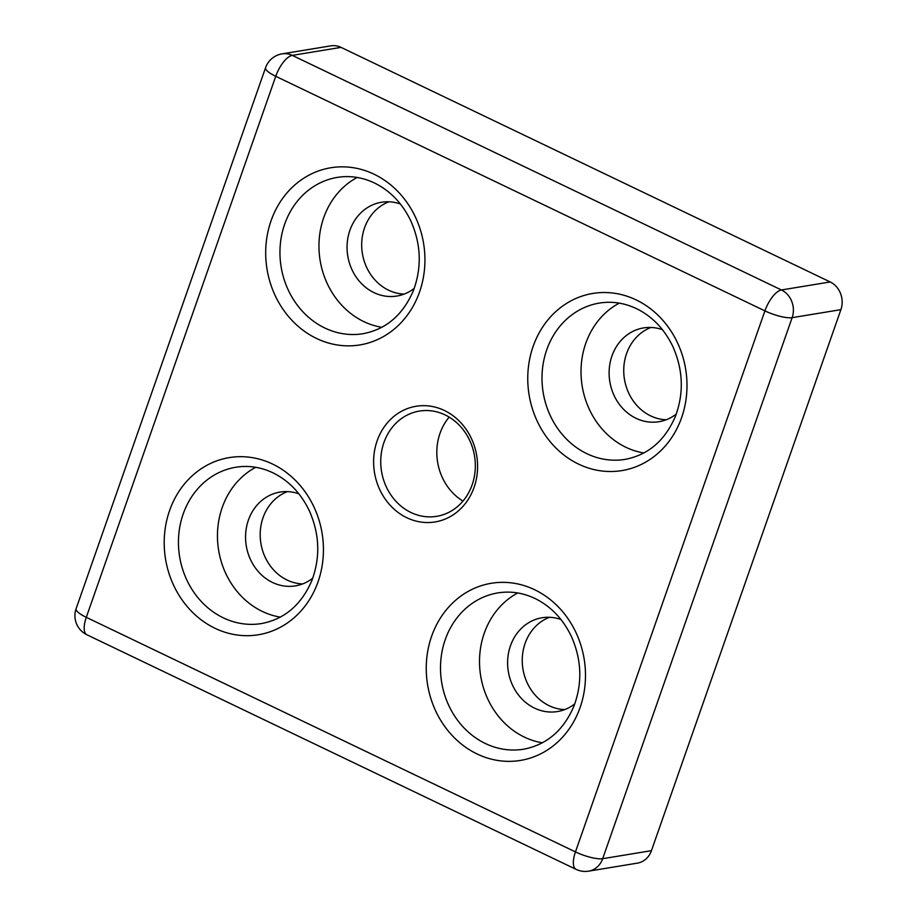 <?xml version="1.0" encoding="UTF-8"?>
<svg xmlns="http://www.w3.org/2000/svg" width="917" height="917" viewBox="0 0 917 917"><rect width="100%" height="100%" fill="white"/><g stroke="black" fill="none" stroke-linecap="round" stroke-linejoin="round"><path stroke-width="1.38" d="M86.29 617.324A21.125 8.413 115.6 0 0 86.909 634.77L576.071 869.35A21.125 8.413 -64.4 0 1 575.452 851.904A21.125 5.193 19.3 0 0 580.644 854.163A21.125 5.193 19.3 0 0 602.675 858.69L792.139 317.66A21.125 5.193 -160.7 0 1 764.916 310.886A21.125 8.413 -64.4 0 1 781.433 289.967L292.271 55.375A21.125 8.413 115.6 0 0 275.742 76.306A21.125 5.193 -160.7 0 1 265.563 67.72L76.1 608.739A21.125 5.193 19.3 0 0 86.29 617.324L275.742 76.306L764.916 310.886L575.452 851.904L86.29 617.324M282.081 53.862L330.842 45.85A21.125 18.661 80.7 0 1 341.032 47.375L292.271 55.375A21.125 18.661 -99.3 0 0 282.081 53.862A21.125 21.125 0 0 0 265.563 67.72M588.622 871.15A21.125 18.661 -99.3 0 0 602.675 858.69L651.437 850.678A21.125 18.661 80.7 0 1 637.384 863.138L588.622 871.15A21.125 21.125 0 0 1 576.071 869.35M444.378 410.484A58.608 51.799 -99.3 0 0 374.228 470.776A58.608 51.799 -99.3 0 0 458.191 511.056A58.608 51.799 -99.3 0 0 444.378 410.484M445.123 414.92A53.335 47.134 -99.3 0 0 419.39 411.08A53.335 47.134 -99.3 0 0 380.933 456.677A53.335 47.134 -99.3 0 0 410.954 512.5A53.335 47.134 -99.3 0 0 436.675 516.328A53.335 47.134 -99.3 0 0 475.132 470.73A53.335 47.134 -99.3 0 0 445.123 414.92M449.181 417.109A53.335 47.134 -99.3 0 0 462.97 501.083M357.217 177.462A79.206 70.001 -99.3 0 0 320.136 260.485A79.206 70.001 -99.3 0 0 381.827 327.3M255.717 467.303A79.206 70.001 -99.3 0 0 218.636 550.326A79.206 70.001 -99.3 0 0 280.327 617.13M517.773 592.967A79.206 70.001 -99.3 0 0 480.691 675.989A79.206 70.001 -99.3 0 0 542.371 742.804M619.262 303.137A79.206 70.001 -99.3 0 0 582.192 386.16A79.206 70.001 -99.3 0 0 643.872 452.964M388.946 201.786A47.524 41.999 -99.3 0 0 361.688 244.667A47.524 41.999 -99.3 0 0 388.613 290.219A47.524 41.999 -99.3 0 0 404.099 294.105M414.232 288.362A47.524 41.999 80.7 0 1 396.912 296.042A47.524 41.999 80.7 0 1 373.987 292.626A47.524 41.999 80.7 0 1 347.234 242.89A47.524 41.999 80.7 0 1 381.506 202.256A47.524 41.999 80.7 0 1 400.374 203.987M549.501 617.29A47.524 41.999 -99.3 0 0 522.243 660.171A47.524 41.999 -99.3 0 0 549.168 705.723A47.524 41.999 -99.3 0 0 564.654 709.609M574.787 703.866A47.524 41.999 80.7 0 1 557.467 711.546A47.524 41.999 80.7 0 1 534.542 708.13A47.524 41.999 80.7 0 1 507.789 658.395A47.524 41.999 80.7 0 1 542.062 617.76A47.524 41.999 80.7 0 1 560.929 619.491M650.99 327.461A47.524 41.999 -99.3 0 0 623.732 370.342A47.524 41.999 -99.3 0 0 650.669 415.894A47.524 41.999 -99.3 0 0 666.155 419.78M676.288 414.037A47.524 41.999 80.7 0 1 658.956 421.717A47.524 41.999 80.7 0 1 636.031 418.29A47.524 41.999 80.7 0 1 609.289 368.554A47.524 41.999 80.7 0 1 643.562 327.919A47.524 41.999 80.7 0 1 662.429 329.662M287.445 491.615A47.524 41.999 -99.3 0 0 260.187 534.508A47.524 41.999 -99.3 0 0 287.113 580.048A47.524 41.999 -99.3 0 0 302.61 583.934M312.731 578.191A47.524 41.999 80.7 0 1 295.412 585.871A47.524 41.999 80.7 0 1 272.487 582.455A47.524 41.999 80.7 0 1 245.733 532.72A47.524 41.999 80.7 0 1 280.006 492.085A47.524 41.999 80.7 0 1 298.873 493.816M341.032 47.375L830.194 281.955A21.125 18.661 80.7 0 1 840.9 309.659L651.437 850.678M840.9 309.659L792.139 317.66A21.125 18.661 -99.3 0 0 781.433 289.967L830.194 281.955M316.56 338.476A89.763 79.332 -99.3 0 0 423.998 246.134A89.763 79.332 -99.3 0 0 295.4 184.455A89.763 79.332 -99.3 0 0 316.56 338.476M324.824 328.011A79.206 70.001 80.7 0 1 280.247 245.126A79.206 70.001 80.7 0 1 337.364 177.394C350.076 175.365 362.57 177.29 374.812 183.159C390.413 190.954 402.391 203.482 410.747 220.768C421.121 244.14 421.992 267.443 413.349 290.689C402.918 314.967 386.149 329.306 363.029 333.708A79.206 70.001 80.7 0 1 324.824 328.011M215.059 628.305A89.763 79.332 -99.3 0 0 322.497 535.964A89.763 79.332 -99.3 0 0 193.9 474.295A89.763 79.332 -99.3 0 0 215.059 628.305M223.324 617.84A79.206 70.001 80.7 0 1 178.746 534.955A79.206 70.001 80.7 0 1 235.864 467.234C248.587 465.194 261.07 467.12 273.312 473C288.912 480.783 300.891 493.323 309.247 510.597C319.62 533.969 320.492 557.284 311.86 580.518C301.429 604.796 284.648 619.147 261.54 623.549A79.206 70.001 80.7 0 1 223.324 617.84M477.115 753.98A89.763 79.332 -99.3 0 0 584.553 661.638A89.763 79.332 -99.3 0 0 455.955 599.959A89.763 79.332 -99.3 0 0 477.115 753.98M485.38 743.515A79.206 70.001 80.7 0 1 440.802 660.618A79.206 70.001 80.7 0 1 497.92 592.898C510.631 590.869 523.114 592.795 535.368 598.663C550.968 606.458 562.946 618.986 571.302 636.272C581.676 659.644 582.547 682.947 573.904 706.193C563.474 730.471 546.704 744.81 523.584 749.212A79.206 70.001 80.7 0 1 485.38 743.515M578.616 464.14A89.763 79.332 -99.3 0 0 686.054 371.798A89.763 79.332 -99.3 0 0 557.456 310.129A89.763 79.332 -99.3 0 0 578.616 464.14M586.88 453.686A79.206 70.001 80.7 0 1 542.302 370.789A79.206 70.001 80.7 0 1 599.409 303.068C612.132 301.04 624.615 302.954 636.868 308.834C652.468 316.617 664.435 329.157 672.803 346.443C683.176 369.815 684.036 393.118 675.405 416.352C664.974 440.641 648.204 454.981 625.085 459.383A79.206 70.001 80.7 0 1 586.88 453.686M76.1 608.739A21.125 21.125 0 0 0 86.909 634.77"/></g></svg>
